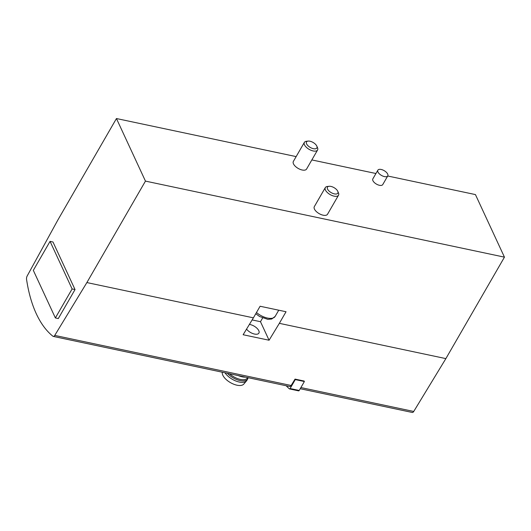 <?xml version="1.0" encoding="UTF-8"?>
<svg xmlns="http://www.w3.org/2000/svg" width="531" height="531" viewBox="0 0 531 531"><rect width="100%" height="100%" fill="white"/><g stroke="black" fill="none" stroke-linecap="round" stroke-linejoin="round"><path stroke-width="0.8" d="M26.55 279.339A3.053 1.507 102 0 1 27.181 275.967L57.866 220L116.448 118.539L145.454 181.104L86.878 282.565L54.746 335.413A3.053 1.507 102 0 1 53.279 336.415A3.053 1.507 102 0 1 52.941 336.256A136.62 67.483 102 0 1 26.55 279.339M295.037 379.107L295.263 379.599L304.376 381.523L304.15 381.039L295.037 379.107L291.154 385.493A3.053 1.507 102 0 1 289.687 386.495L53.279 336.415M387.71 176L475.437 194.585L504.45 257.15L445.874 358.611L279.346 323.339L286.043 311.743L260.097 306.248L253.4 317.843L86.878 282.565M375.941 173.511L311.843 159.931M296.152 156.605L116.448 118.539M387.769 175.894L382.751 184.589A5.722 2.735 -150 0 1 376.433 184.104A5.722 2.735 -150 0 1 372.848 178.874L377.866 170.179A5.722 2.735 -150 0 1 382.672 169.927A5.722 2.735 -150 0 1 387.683 174.068A5.722 2.735 -150 0 1 387.769 175.894A5.722 2.735 -150 0 1 381.45 175.403A5.722 2.735 -150 0 1 377.866 170.179M317.571 150.007L306.573 169.057A7.626 3.651 -150 0 1 300.168 169.389A7.626 3.651 -150 0 1 293.484 163.873A7.626 3.651 -150 0 1 293.364 161.431L304.363 142.388A7.626 3.651 30 0 0 304.482 144.824A7.626 3.651 30 0 0 311.166 150.339A7.626 3.651 30 0 0 317.571 150.007A7.626 3.651 30 0 0 317.498 147.671L316.815 146.111A5.987 2.867 30 0 0 308.119 141.093A5.987 2.867 30 0 0 306.593 143.874A5.987 2.867 30 0 0 313.363 148.68A5.987 2.867 30 0 0 316.815 146.111M338.526 195.209L327.527 214.258A7.626 3.651 -150 0 1 321.129 214.584A7.626 3.651 -150 0 1 314.438 209.068A7.626 3.651 -150 0 1 314.325 206.632L325.324 187.582A7.626 3.651 30 0 0 325.437 190.025A7.626 3.651 30 0 0 332.121 195.541A7.626 3.651 30 0 0 338.526 195.209A7.626 3.651 30 0 0 338.453 192.872L337.769 191.306A5.987 2.867 30 0 0 329.074 186.288A5.987 2.867 30 0 0 327.547 189.076A5.987 2.867 30 0 0 334.324 193.875A5.987 2.867 30 0 0 337.769 191.306M504.45 257.15L145.454 181.104M445.874 358.611L413.735 411.459A3.053 1.507 102 0 1 412.268 412.461L300.221 388.725M279.346 323.339L269.071 340.232L243.132 334.736L253.4 317.843M52.974 241.99L75.037 289.568L58.297 318.56L55.377 317.936L33.32 270.359L50.053 241.373L52.974 241.99M249.404 324.421A7.626 3.651 -150 0 1 258.789 330.674A7.626 3.651 -150 0 1 258.909 333.11A7.626 3.651 -150 0 1 253.34 333.74A7.626 3.651 -150 0 1 246.55 329.114M252.132 319.927L260.482 321.7L269.071 340.232M260.482 321.7L262.613 318.003M329.074 186.288L327.381 186.481A7.626 3.651 30 0 0 325.324 187.582M308.119 141.093L306.427 141.279A7.626 3.651 30 0 0 304.363 142.388M222.29 372.218A12.392 5.927 30 0 0 222.828 375.225A12.392 5.927 30 0 0 233.202 383.993A12.392 5.927 30 0 0 243.795 384.079L246.53 380.86A13.156 6.292 30 0 0 246.849 380.408L247.685 378.961A13.156 6.292 30 0 0 248.09 377.68M225.011 372.795A13.156 6.292 30 0 0 236.222 381.145A13.156 6.292 30 0 0 246.53 380.86M227.374 373.293A13.156 6.292 30 0 0 238.91 380.302A13.156 6.292 30 0 0 247.685 378.961M229.558 373.758A12.392 5.927 30 0 0 247.446 377.853L247.605 377.581M238.326 375.616A12.91 6.18 30 0 0 245.508 377.136M50.053 241.373L72.116 288.95L75.037 289.568M72.116 288.95L55.377 317.936M295.263 379.599L290.105 388.533A1.142 0.564 102 0 1 289.534 388.938A1.142 0.564 102 0 1 289.402 388.871A104.083 51.407 102 0 1 286.222 385.758M304.376 381.523L299.219 390.464A1.142 0.564 102 0 1 298.648 390.869A1.142 0.564 102 0 1 298.508 390.803M291.154 385.493L54.746 335.413M413.735 411.459L300.898 387.557M256.486 312.507A13.341 6.385 30 0 0 275.158 316.403L271.699 319.025L267.81 319.343L259.593 316.509L255.763 313.748M299.219 390.464L290.105 388.533M275.158 316.403L278.742 310.197M298.648 390.869L289.534 388.938"/></g></svg>
